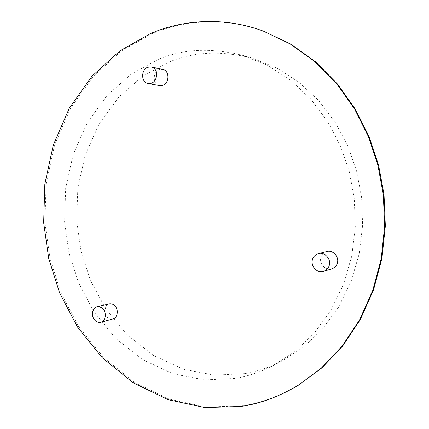 <?xml version="1.0" encoding="UTF-8"?>
<svg xmlns="http://www.w3.org/2000/svg" width="429" height="429" viewBox="0 0 429 429"><rect width="100%" height="100%" fill="white"/><g stroke="black" fill="none" stroke-linecap="round" stroke-linejoin="round"><path stroke-width="0.32" stroke-dasharray="2.15 1.61" d="M234.963 378.437L204.488 379.933L172.946 373.761L142.61 359.641L115.755 338.438L94.117 312.022L78.545 282.749L68.989 252.901L64.57 221.777L65.658 188.32L73.171 154.51L87.259 122.726L107.18 95.313L131.36 74.019L157.818 59.631C182.625 48.842 210.945 47.437 242.766 55.405L267.229 65.181L290.267 79.928L310.714 99.061L327.659 121.579L340.567 146.219L349.303 171.697L354.268 198.321L355.303 226.807L351.791 255.995L343.5 284.448L330.668 310.703L313.974 333.478L294.45 351.887L273.268 365.524C260.323 372.093 247.554 376.399 234.963 378.437M244.498 373.643C256.874 371.611 269.417 367.369 282.132 360.912L302.928 347.538L322.088 329.531L338.46 307.271L351.045 281.644L359.17 253.888L362.623 225.434L361.626 197.667L356.772 171.718L348.23 146.884L335.601 122.85L319.004 100.885L298.965 82.196L276.373 67.777L252.359 58.199C221.107 50.359 193.259 51.684 168.817 62.178L142.739 76.201L118.881 96.997L99.206 123.793L85.269 154.885L77.826 187.988L76.716 220.742L81.054 251.217L90.471 280.427L105.818 309.057L127.15 334.861L153.614 355.534L183.489 369.262L214.532 375.198L244.498 373.643M299.163 384.722C279.756 396.235 260.569 403.292 241.607 405.904L205.925 407.003L169.251 399.174L134.207 382.234L103.368 357.298L78.625 326.56L60.87 292.723L49.979 258.344L44.922 222.554L46.101 184.073L54.574 145.093L70.565 108.285L93.286 76.308L121.037 51.19L151.598 33.929C182.491 20.533 223.707 16.361 264.425 31.526M159.706 85.585C152.472 84.545 152.595 72.077 159.191 69.707L162.693 69.391M331.88 268.801C325.847 271.208 318.951 263.84 320.865 257.561C321.648 254.574 323.632 252.563 326.818 251.528M112.886 318.935C110.323 319.407 108.188 318.575 106.483 316.436C103.04 312.425 104.628 304.51 109.143 303.882M273.268 365.524L282.132 360.912M242.766 55.405L252.359 58.199"/><path stroke-width="0.64" d="M263.476 31.172L290.991 44.208L315.701 61.926L337.467 83.993L355.443 109.352L369.171 136.765L378.544 164.956L384.014 194.493L385.344 225.986L381.933 258.279L373.52 289.977L360.269 319.605L342.792 345.854L322.045 367.739L298.305 385.253L321.23 368.232L342.02 346.3L359.529 319.991L372.806 290.283L381.242 258.51L384.657 226.131L383.322 194.552L377.842 164.934L368.441 136.669L354.686 109.186L336.668 83.762L314.859 61.642L290.101 43.881L263.476 31.172C222.683 15.986 181.397 20.179 150.461 33.612L119.857 50.917L92.069 76.094L69.316 108.146L53.309 145.034L44.836 184.1L43.656 222.656L48.724 258.526L59.631 292.975L77.408 326.893L102.188 357.7L133.07 382.706L168.168 399.694L204.901 407.55L240.642 406.467C259.636 403.855 278.855 396.782 298.305 385.253M151.222 66.94L162.693 69.391C169.82 70.624 169.487 83.012 162.95 85.253L159.706 85.585L148.198 83.521C140.857 82.47 140.969 69.707 147.667 67.267L151.222 66.94C158.462 68.19 158.135 80.872 151.496 83.183L148.198 83.521M318.484 253.603L326.818 251.528C332.657 249.485 339.334 256.783 337.403 262.918C336.668 265.723 334.824 267.685 331.88 268.801L323.659 271.337C317.498 273.793 310.457 266.227 312.409 259.781C313.208 256.719 315.235 254.66 318.484 253.603C324.442 251.512 331.263 259.014 329.295 265.31C328.544 268.184 326.667 270.195 323.659 271.337M97.077 306.848L109.143 303.882C111.637 303.48 113.717 304.317 115.38 306.381C118.822 310.328 117.289 318.238 112.886 318.935L100.885 322.238C98.284 322.721 96.123 321.863 94.391 319.675C90.9 315.562 92.498 307.475 97.077 306.848C99.608 306.44 101.716 307.298 103.4 309.416C106.896 313.454 105.352 321.536 100.885 322.238"/></g></svg>
